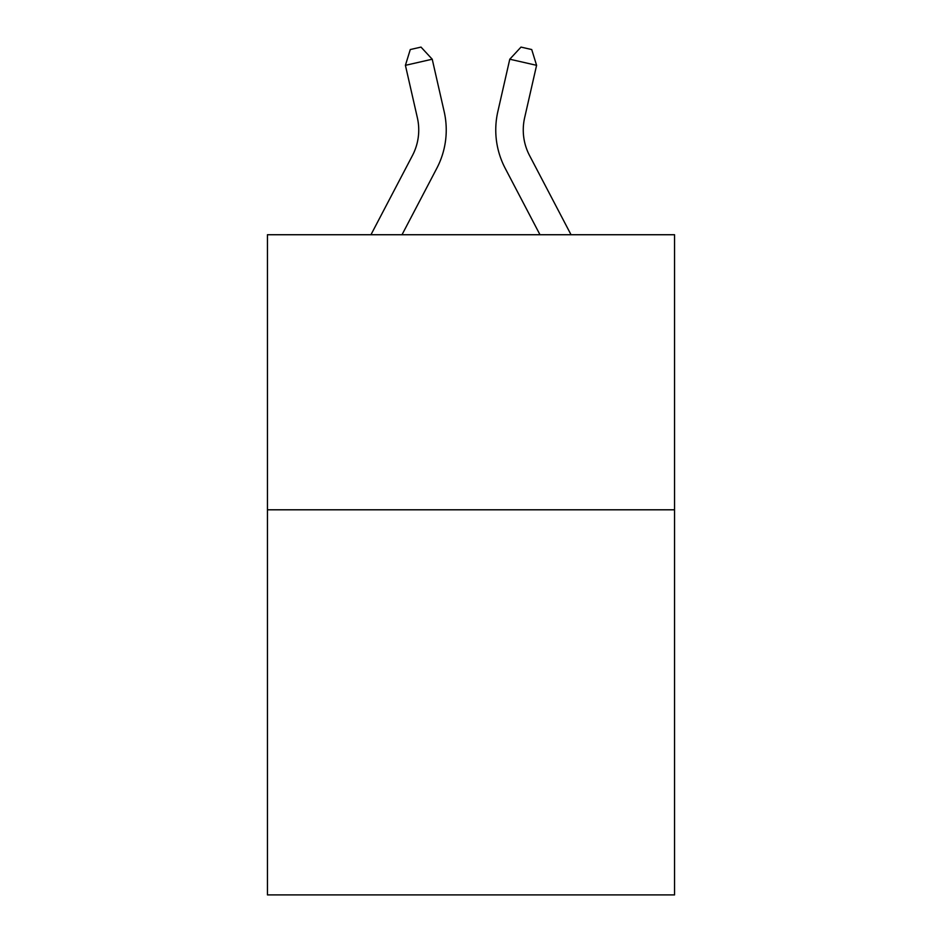 <?xml version="1.0" encoding="UTF-8"?>
<svg xmlns="http://www.w3.org/2000/svg" width="942" height="942" viewBox="0 0 942 942"><rect width="100%" height="100%" fill="white"/><g stroke="black" fill="none" stroke-linecap="round" stroke-linejoin="round"><path stroke-width="1.41" d="M674.554 509.799L674.554 894.9L267.446 894.9L267.446 234.735L674.554 234.735L674.554 509.799L267.446 509.799M444.177 111.651L432.225 59.216L444.177 111.651A82.519 82.519 0 0 1 436.817 168.277L402.01 234.735M571.04 234.735L529.545 155.512A55.013 55.013 0 0 1 524.635 117.762L536.587 65.328L509.775 59.216L497.823 111.651A82.519 82.519 0 0 0 505.183 168.277L539.99 234.735M370.96 234.735L412.455 155.512A55.013 55.013 0 0 0 417.365 117.762L405.413 65.328L410.276 49.549L421.003 47.1L432.225 59.216L405.413 65.328M536.587 65.328L531.724 49.549L520.997 47.1L509.775 59.216L497.823 111.651M529.545 155.512A55.013 55.013 0 0 1 524.635 117.762A55.013 55.013 0 0 0 529.545 155.512A55.013 55.013 0 0 1 524.635 117.762A55.013 55.013 0 0 0 529.545 155.512A55.013 55.013 0 0 1 524.635 117.762A55.013 55.013 0 0 0 529.545 155.512A55.013 55.013 0 0 1 524.635 117.762A55.013 55.013 0 0 0 529.545 155.512A55.013 55.013 0 0 1 524.635 117.762A55.013 55.013 0 0 0 529.545 155.512A55.013 55.013 0 0 1 524.635 117.762A55.013 55.013 0 0 0 529.545 155.512A55.013 55.013 0 0 1 524.635 117.762A55.013 55.013 0 0 0 529.545 155.512A55.013 55.013 0 0 1 524.635 117.762A55.013 55.013 0 0 0 529.545 155.512A55.013 55.013 0 0 1 524.635 117.762A55.013 55.013 0 0 0 529.545 155.512A55.013 55.013 0 0 1 524.635 117.762A55.013 55.013 0 0 0 529.545 155.512A55.013 55.013 0 0 1 524.635 117.762A55.013 55.013 0 0 0 529.545 155.512A55.013 55.013 0 0 1 524.635 117.762A55.013 55.013 0 0 0 529.545 155.512A55.013 55.013 0 0 1 524.635 117.762A55.013 55.013 0 0 0 529.545 155.512A55.013 55.013 0 0 1 524.635 117.762A55.013 55.013 0 0 0 529.545 155.512A55.013 55.013 0 0 1 524.635 117.762A55.013 55.013 0 0 0 529.545 155.512A55.013 55.013 0 0 1 524.635 117.762A55.013 55.013 0 0 0 529.545 155.512A55.013 55.013 0 0 1 524.635 117.762A55.013 55.013 0 0 0 529.545 155.512A55.013 55.013 0 0 1 524.635 117.762A55.013 55.013 0 0 0 529.545 155.512A55.013 55.013 0 0 1 524.635 117.762A55.013 55.013 0 0 0 529.545 155.512A55.013 55.013 0 0 1 524.635 117.762A55.013 55.013 0 0 0 529.545 155.512M412.455 155.512A55.013 55.013 0 0 0 417.365 117.762A55.013 55.013 0 0 1 412.455 155.512A55.013 55.013 0 0 0 417.365 117.762A55.013 55.013 0 0 1 412.455 155.512A55.013 55.013 0 0 0 417.365 117.762A55.013 55.013 0 0 1 412.455 155.512A55.013 55.013 0 0 0 417.365 117.762A55.013 55.013 0 0 1 412.455 155.512A55.013 55.013 0 0 0 417.365 117.762A55.013 55.013 0 0 1 412.455 155.512A55.013 55.013 0 0 0 417.365 117.762A55.013 55.013 0 0 1 412.455 155.512A55.013 55.013 0 0 0 417.365 117.762A55.013 55.013 0 0 1 412.455 155.512A55.013 55.013 0 0 0 417.365 117.762A55.013 55.013 0 0 1 412.455 155.512A55.013 55.013 0 0 0 417.365 117.762A55.013 55.013 0 0 1 412.455 155.512A55.013 55.013 0 0 0 417.365 117.762A55.013 55.013 0 0 1 412.455 155.512A55.013 55.013 0 0 0 417.365 117.762A55.013 55.013 0 0 1 412.455 155.512A55.013 55.013 0 0 0 417.365 117.762A55.013 55.013 0 0 1 412.455 155.512A55.013 55.013 0 0 0 417.365 117.762A55.013 55.013 0 0 1 412.455 155.512A55.013 55.013 0 0 0 417.365 117.762A55.013 55.013 0 0 1 412.455 155.512A55.013 55.013 0 0 0 417.365 117.762A55.013 55.013 0 0 1 412.455 155.512A55.013 55.013 0 0 0 417.365 117.762A55.013 55.013 0 0 1 412.455 155.512A55.013 55.013 0 0 0 417.365 117.762A55.013 55.013 0 0 1 412.455 155.512"/></g></svg>
